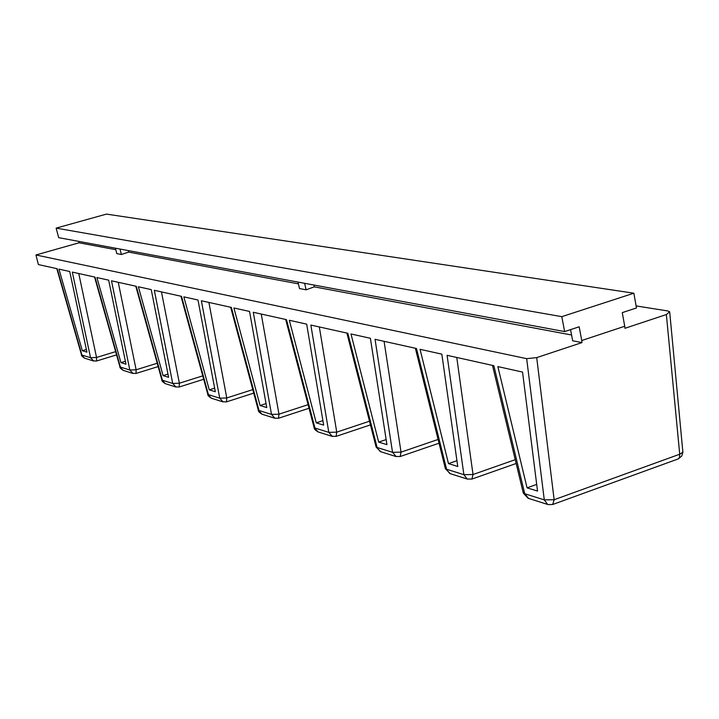 <?xml version="1.0" encoding="UTF-8"?>
<svg xmlns="http://www.w3.org/2000/svg" width="719" height="719" viewBox="0 0 719 719"><rect width="100%" height="100%" fill="white"/><g stroke="black" fill="none" stroke-linecap="round" stroke-linejoin="round"><path stroke-width="1.08" d="M120.945 362.637L96.921 277.561L108.677 280.167L125.987 364.191L120.945 362.637L125.385 361.271M163.087 375.633L138.381 286.764L151.242 289.622L168.606 377.331L163.087 375.633L167.967 374.105M209.265 389.86L183.839 296.857L197.986 300.003L215.323 391.729L209.265 389.86L214.648 388.152M260.071 405.525L233.909 307.975L249.538 311.444L266.758 407.583L260.071 405.525L266.039 403.593M316.243 422.844L289.317 320.279L306.68 324.134L323.658 425.127L316.243 422.844L322.903 420.642M378.679 442.095L350.989 333.976L370.384 338.281L386.939 444.639L378.679 442.095L386.148 439.57M448.494 463.62L420.04 349.308L441.834 354.143L457.76 466.478L448.494 463.62L456.942 460.681M537.533 491.068L527.063 487.841L497.863 366.591L522.551 372.074L537.533 491.068M536.698 484.39L527.063 487.841M82.317 350.728L58.958 269.131L69.734 271.521L86.945 352.157L82.317 350.728L86.379 349.497M118.258 282.297L136.125 369.773L136.053 373.44L158.153 366.582M161.46 291.887L179.364 383.218L179.166 387.011L203.675 379.281M208.905 302.429L226.764 397.949L226.44 401.885L253.735 393.122M261.258 314.05L278.972 414.18L278.487 418.26L309.026 408.257M319.326 326.947L336.744 432.146L336.088 436.379L370.438 424.884M384.081 341.327L401.04 452.134L400.168 456.529L439.03 443.201M622.268 312.63L624.721 326.255L581.743 340.518L579.172 326.794L564.631 331.576L58.67 237.656L56.136 228.121L106.466 214.1L633.843 293.208L636.468 307.957L622.268 312.63M553.172 504.325L678.161 458.938L679.464 457.455L679.716 454.219L666.36 314.545L624.964 328.295L624.721 326.255M564.631 331.576L561.8 316.657L56.136 228.121M561.8 316.657L633.843 293.208M115.408 248.19L116.802 253.609L121.394 254.49L120.001 249.044M128.27 250.58L128.656 252.099L121.394 254.49M298.421 283.87L128.656 252.099M298.008 282.082L299.49 288.544L306.105 289.811L304.613 283.313M313.915 285.039L314.329 286.854L306.105 289.811M571.578 335L314.329 286.854M570.562 329.626L572.666 340.788L582.004 342.577L536.707 357.622L554.142 499.741L552.704 504.495L548.103 504.594M581.743 340.518L582.004 342.577M115.795 249.691L79.018 242.806L35.95 254.975L526.668 358.655L536.707 357.622M79.018 242.806L78.641 241.368M456.763 357.46L473.021 474.513L471.889 479.088L467.17 479.016L463.89 474.675L447.083 355.312L493.854 365.701L524.744 493.746L523.144 492.434M666.36 314.545L669.677 311.74L667.681 310.941L636.108 305.926M78.766 273.526L96.535 357.46L96.553 361.01L116.559 354.898M35.95 254.975L38.386 264.565L57.196 268.735L81.903 355.015L90.549 357.72L72.313 272.097L94.998 277.13L120.415 367.076L129.824 370.024L111.49 280.796L136.277 286.297L162.413 380.234L172.713 383.461L154.324 290.305L181.521 296.345L208.429 394.65L219.726 398.191L201.374 300.758L231.356 307.408L259.038 410.504L271.503 414.414L253.286 312.28L286.486 319.649L314.967 428.03L328.799 432.362L310.851 325.06L347.834 333.274L377.124 447.497L392.538 452.323L375.039 339.314L416.49 348.517L446.589 469.255L463.89 474.675L473.021 474.513L515.235 459.675M133.024 373.476L129.824 370.024L136.125 369.773L157.218 363.248M176.002 387.047L172.713 383.461L179.364 383.218L202.74 375.857M223.106 401.93L219.726 398.191L226.764 397.949L252.791 389.617M274.973 418.314L271.503 414.414L278.972 414.18L308.092 404.671M332.358 436.442L328.799 432.362L336.744 432.146L369.494 421.217M396.187 456.601L392.538 452.323L401.04 452.134L438.096 439.462M492.479 365.396L523.306 493.099L528.079 498.258L547.644 504.441L544.283 499.867L524.744 493.746L528.627 498.429M526.668 358.655L544.283 499.867L554.142 499.741L680.183 454.048L682.87 452.107L669.757 312.549M445.277 468.222L449.86 473.551L467.629 479.169M450.391 473.722L445.403 468.734L415.357 348.266M93.668 361.037L90.549 357.72L96.535 357.46L115.642 351.636M56.81 268.654L81.508 354.862L84.626 358.179L93.29 360.92L96.553 361.01M85.058 358.314L84.626 358.179C82.119 356.48 81.085 355.375 81.508 354.862M94.557 277.04L119.956 366.897L123.21 370.366L132.638 373.35L136.053 373.44M123.65 370.51L123.21 370.366C120.648 368.658 119.561 367.499 119.956 366.897M161.847 379.866L165.289 383.658L175.598 386.921L179.166 387.011M165.747 383.802L165.289 383.658C162.665 381.942 161.532 380.737 161.892 380.027L135.774 286.189M207.755 394.201L211.377 398.218L222.701 401.795L226.44 401.885M211.844 398.371L211.377 398.218C208.69 396.502 207.503 395.225 207.818 394.398L180.945 296.219M258.256 409.956L262.067 414.225L274.55 418.17L278.487 418.26M262.552 414.387L262.067 414.225C259.325 412.526 258.076 411.187 258.319 410.207L230.673 307.256M314.05 427.356L318.077 431.921L331.926 436.298L336.088 436.379M318.58 432.083L318.077 431.921C315.273 430.232 313.96 428.821 314.131 427.67L285.686 319.479M376.028 446.661L380.315 451.586L395.747 456.457L400.168 456.529M380.827 451.748L376.127 447.065L346.882 333.068M516.152 463.485L472.23 478.962M682.969 451.874L681.783 455.99L678.457 458.794"/></g></svg>
